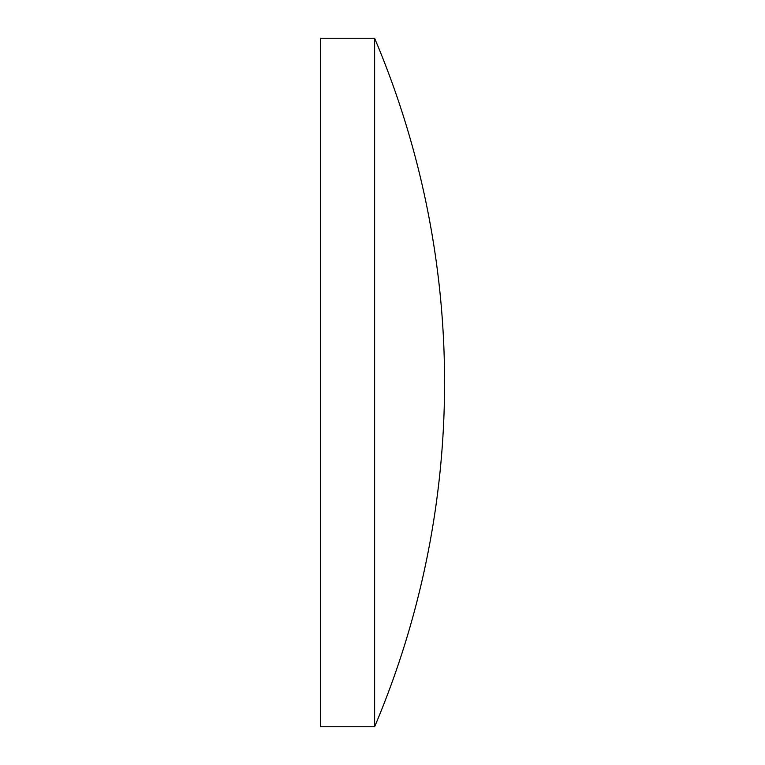 <?xml version="1.0" encoding="UTF-8"?>
<svg xmlns="http://www.w3.org/2000/svg" width="765" height="765" viewBox="0 0 765 765"><rect width="100%" height="100%" fill="white"/><g stroke="black" fill="none" stroke-linecap="round" stroke-linejoin="round"><path stroke-width="1.15" d="M374.62 726.75L374.62 38.25L320.43 38.25L320.43 726.75L374.62 726.75A882.035 882.035 0 0 0 374.62 38.25"/></g></svg>
